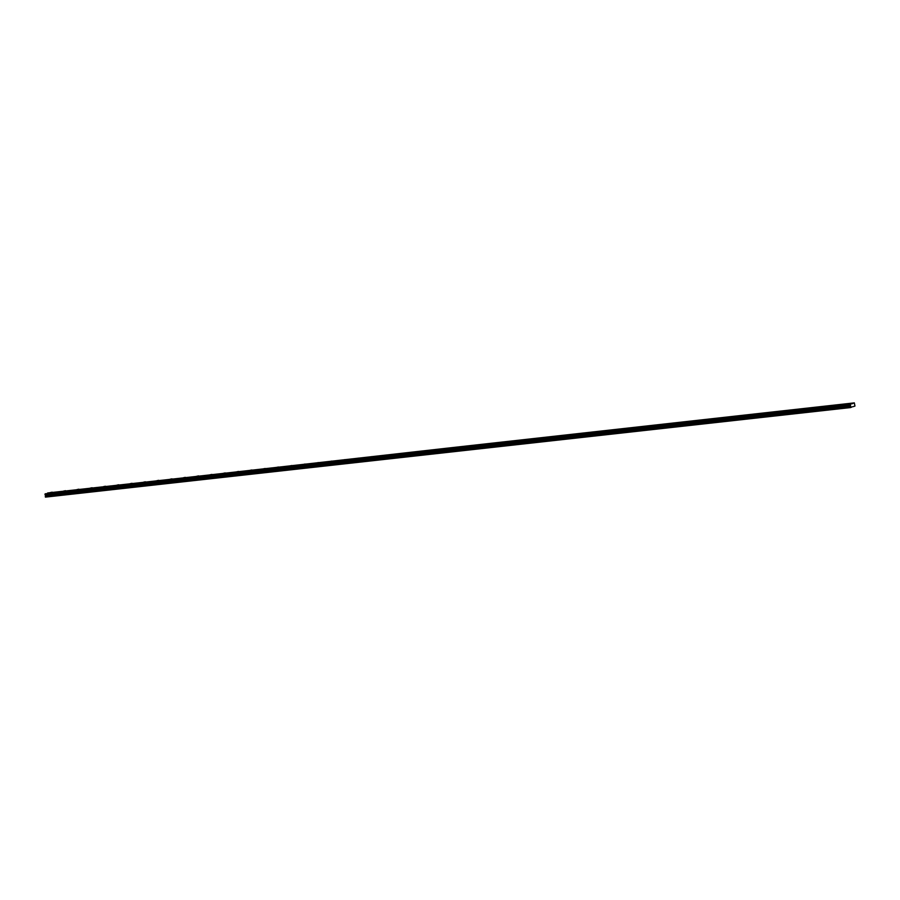 <?xml version="1.0" encoding="UTF-8"?>
<svg xmlns="http://www.w3.org/2000/svg" width="900" height="900" viewBox="0 0 900 900"><rect width="100%" height="100%" fill="white"/><g stroke="black" fill="none" stroke-linecap="round" stroke-linejoin="round"><path stroke-width="1.35" d="M449.021 448.605L447.165 448.988L449.021 448.605M462.33 447.131L460.474 447.502L462.33 447.131M475.639 445.646L473.782 446.017L475.639 445.646M488.947 444.173L487.091 444.544L488.947 444.173M502.256 442.688L500.4 443.059L502.256 442.688M515.565 441.202L513.709 441.585L515.565 441.202M528.874 439.729L527.017 440.1L528.874 439.729M542.183 438.244L540.326 438.626L542.183 438.244M555.491 436.77L553.635 437.141L555.491 436.77M568.8 435.285L566.944 435.656L568.8 435.285M582.109 433.811L580.252 434.183L582.109 433.811M595.418 432.326L593.561 432.697L595.418 432.326M608.726 430.841L606.87 431.224L608.726 430.841M622.035 429.368L620.179 429.739L622.035 429.368M635.344 427.882L633.488 428.254L635.344 427.882M648.653 426.409L646.796 426.78L648.653 426.409M661.961 424.924L660.105 425.295L661.961 424.924M675.27 423.439L673.414 423.821L675.27 423.439M688.579 421.965L686.722 422.336L688.579 421.965M701.887 420.48L700.031 420.851L701.887 420.48M715.196 419.006L713.34 419.377L715.196 419.006M728.505 417.521L726.649 417.892L728.505 417.521M741.814 416.048L739.957 416.419L741.814 416.048M755.123 414.562L753.266 414.934L755.123 414.562M768.431 413.077L766.575 413.46L768.431 413.077M781.74 411.604L779.884 411.975L781.74 411.604M795.049 410.119L793.192 410.49L795.049 410.119M808.357 408.645L806.501 409.016L808.357 408.645M821.666 407.16L819.81 407.531L821.666 407.16M834.975 405.675L833.119 406.058L834.975 405.675M848.284 404.201L846.428 404.572L848.284 404.201M451.463 447.761L449.606 448.132L451.463 447.761M464.771 446.276L462.915 446.659L464.771 446.276M478.08 444.803L476.224 445.174L478.08 444.803M491.389 443.317L489.532 443.689L491.389 443.317M504.697 441.844L502.841 442.215L504.697 441.844M518.006 440.359L516.15 440.73L518.006 440.359M531.315 438.874L529.459 439.256L531.315 438.874M544.624 437.4L542.767 437.771L544.624 437.4M557.933 435.915L556.076 436.286L557.933 435.915M571.241 434.441L569.385 434.812L571.241 434.441M584.55 432.956L582.694 433.327L584.55 432.956M597.859 431.483L596.002 431.854L597.859 431.483M611.168 429.998L609.311 430.369L611.168 429.998M624.476 428.512L622.62 428.895L624.476 428.512M637.785 427.039L635.929 427.41L637.785 427.039M651.094 425.554L649.238 425.925L651.094 425.554M664.403 424.08L662.546 424.451L664.403 424.08M677.711 422.595L675.855 422.966L677.711 422.595M691.02 421.11L689.164 421.493L691.02 421.11M704.329 419.636L702.472 420.007L704.329 419.636M717.637 418.151L715.781 418.522L717.637 418.151M730.946 416.678L729.09 417.049L730.946 416.678M744.255 415.192L742.399 415.564L744.255 415.192M757.564 413.719L755.707 414.09L757.564 413.719M770.873 412.234L769.016 412.605L770.873 412.234M784.181 410.749L782.325 411.131L784.181 410.749M797.49 409.275L795.634 409.646L797.49 409.275M810.799 407.79L808.942 408.161L810.799 407.79M824.107 406.316L822.251 406.688L824.107 406.316M837.416 404.831L835.56 405.202L837.416 404.831M850.725 403.346L848.869 403.729L850.725 403.346M63.079 491.535L61.223 491.918L63.079 491.535M76.388 490.061L74.531 490.433L76.388 490.061M89.696 488.576L87.84 488.947L89.696 488.576M103.005 487.103L101.149 487.474L103.005 487.103M116.314 485.618L114.457 485.989L116.314 485.618M129.623 484.132L127.766 484.515L129.623 484.132M142.931 482.659L141.075 483.03L142.931 482.659M156.24 481.174L154.384 481.545L156.24 481.174M169.549 479.7L167.692 480.071L169.549 479.7M182.857 478.215L181.001 478.586L182.857 478.215M196.166 476.741L194.31 477.113L196.166 476.741M209.475 475.256L207.619 475.627L209.475 475.256M222.784 473.771L220.928 474.154L222.784 473.771M236.093 472.298L234.236 472.669L236.093 472.298M249.401 470.812L247.545 471.184L249.401 470.812M262.71 469.339L260.854 469.71L262.71 469.339M276.007 467.854L274.162 468.225L276.007 467.854M289.316 466.369L287.46 466.751L289.316 466.369M302.625 464.895L300.769 465.266L302.625 464.895M315.934 463.41L314.077 463.781L315.934 463.41M329.243 461.936L327.386 462.308L329.243 461.936M342.551 460.451L340.695 460.822L342.551 460.451M355.86 458.966L354.004 459.349L355.86 458.966M369.169 457.493L367.312 457.864L369.169 457.493M382.478 456.007L380.621 456.39L382.478 456.007M395.786 454.534L393.93 454.905L395.786 454.534M409.095 453.049L407.239 453.42L409.095 453.049M422.404 451.575L420.548 451.946L422.404 451.575M435.713 450.09L433.856 450.461L435.713 450.09M49.77 493.02L47.914 493.391L49.77 493.02M65.52 490.691L63.664 491.062L65.52 490.691M78.829 489.206L76.972 489.589L78.829 489.206M92.138 487.733L90.281 488.104L92.138 487.733M105.446 486.248L103.59 486.619L105.446 486.248M118.755 484.774L116.899 485.145L118.755 484.774M132.064 483.289L130.207 483.66L132.064 483.289M145.373 481.804L143.516 482.186L145.373 481.804M158.681 480.33L156.825 480.701L158.681 480.33M171.99 478.845L170.134 479.216L171.99 478.845M185.299 477.371L183.442 477.743L185.299 477.371M198.607 475.886L196.751 476.257L198.607 475.886M211.916 474.412L210.06 474.784L211.916 474.412M225.225 472.928L223.369 473.299L225.225 472.928M238.534 471.442L236.678 471.825L238.534 471.442M251.843 469.969L249.986 470.34L251.843 469.969M265.151 468.484L263.295 468.855L265.151 468.484M278.46 467.01L276.604 467.381L278.46 467.01M291.769 465.525L289.912 465.896L291.769 465.525M305.077 464.04L303.221 464.423L305.077 464.04M318.375 462.566L316.519 462.938L318.375 462.566M331.684 461.081L329.827 461.452L331.684 461.081M344.993 459.608L343.136 459.979L344.993 459.608M358.301 458.123L356.445 458.494L358.301 458.123M371.61 456.637L369.754 457.02L371.61 456.637M384.919 455.164L383.062 455.535L384.919 455.164M398.228 453.679L396.371 454.061L398.228 453.679M411.536 452.205L409.68 452.576L411.536 452.205M424.845 450.72L422.989 451.091L424.845 450.72M438.154 449.246L436.298 449.618L438.154 449.246M52.211 492.176L50.355 492.548L52.211 492.176M853.268 406.642L854.955 406.046L854.336 402.885L850.298 404.28L850.613 407.565L852.469 406.733M850.298 404.28L441.101 449.798L851.839 403.751M47.475 493.223L852.75 403.616M852.795 403.414L445.129 448.402L854.336 402.885M441.416 453.071L850.613 407.565M850.455 406.935L45.292 496.496L850.68 406.395M850.613 405.877L45.439 495.439L850.365 405.484M45.203 495.045L45.135 493.841L441.101 449.798M441.034 449.809L45.135 493.841M445.084 448.414L47.587 493.178M45.292 496.496L45.45 497.115L441.349 453.082M850.241 404.584L45.079 494.145M47.633 492.975L443.588 448.931M45.36 496.969L850.523 407.407M45.068 494.82L850.23 405.259M445.061 448.402L443.52 448.942M850.174 404.876L45.011 494.438M45.045 494.775L850.207 405.214M850.163 404.944L45 494.505"/></g></svg>
